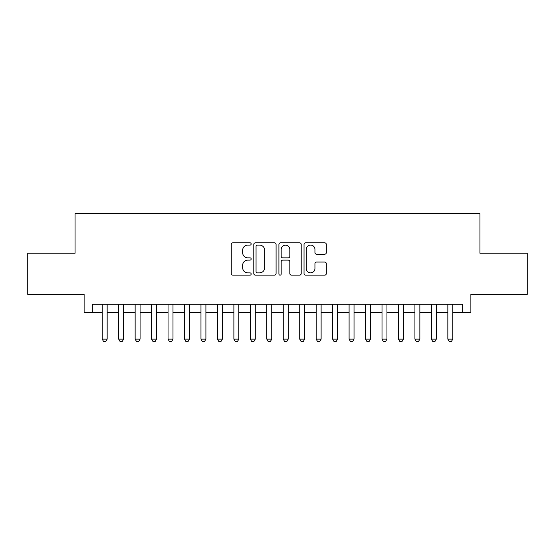 <?xml version="1.0" encoding="UTF-8"?>
<svg xmlns="http://www.w3.org/2000/svg" width="555" height="555" viewBox="0 0 555 555"><rect width="100%" height="100%" fill="white"/><g stroke="black" fill="none" stroke-linecap="round" stroke-linejoin="round"><path stroke-width="0.83" d="M251.165 243.964A1.131 1.131 0 0 0 250.034 242.833L232.871 242.833A1.616 1.616 0 0 0 231.255 244.443L231.255 273.525A1.616 1.616 0 0 0 232.871 275.141L250.034 275.141A1.131 1.131 0 0 0 251.165 274.01A1.131 1.131 0 0 0 250.034 272.88L247.814 272.88A5.168 5.168 0 0 1 242.646 267.711L242.646 265.283A5.168 5.168 0 0 1 247.814 260.115L250.034 260.115A1.131 1.131 0 0 0 251.165 258.984A1.131 1.131 0 0 0 250.034 257.853L247.814 257.853A5.168 5.168 0 0 1 242.646 252.685L242.646 250.263A5.168 5.168 0 0 1 247.814 245.095L250.034 245.095A1.131 1.131 0 0 0 251.165 243.964M324.71 254.218A1.616 1.616 0 0 0 326.326 252.601L326.326 244.443A1.616 1.616 0 0 0 324.71 242.833L305.652 242.833A1.616 1.616 0 0 0 304.036 244.443L304.036 273.525A1.616 1.616 0 0 0 305.652 275.141L324.71 275.141A1.616 1.616 0 0 0 326.326 273.525L326.326 263.667A1.616 1.616 0 0 0 324.71 262.057L316.551 262.057A1.616 1.616 0 0 0 314.942 263.667L314.942 268.558A4.322 4.322 0 0 1 310.62 272.88A4.322 4.322 0 0 1 306.298 268.558L306.298 249.41A4.322 4.322 0 0 1 310.62 245.095A4.322 4.322 0 0 1 314.942 249.41L314.942 252.601A1.616 1.616 0 0 0 316.551 254.218L324.71 254.218M92.345 312.472L92.345 304.244L462.655 304.244L462.655 312.472L470.883 312.472L470.883 294.372L527.25 294.372L527.25 253.226L479.936 253.226L479.936 213.724L75.064 213.724L75.064 253.226L27.75 253.226L27.75 294.372L84.117 294.372L84.117 312.472L102.224 312.472M276.085 244.443A1.616 1.616 0 0 0 274.468 242.833L255.411 242.833A1.616 1.616 0 0 0 253.795 244.443L253.795 273.525A1.616 1.616 0 0 0 255.411 275.141L274.468 275.141A1.616 1.616 0 0 0 276.085 273.525L276.085 244.443M280.532 242.833L299.589 242.833A1.616 1.616 0 0 1 301.205 244.443L301.205 273.525A1.616 1.616 0 0 1 299.589 275.141L291.43 275.141A1.616 1.616 0 0 1 289.821 273.525L289.821 261.731A1.616 1.616 0 0 0 288.205 260.115L282.793 260.115A1.616 1.616 0 0 0 281.177 261.731L281.177 274.01A1.131 1.131 0 0 1 280.046 275.141A1.131 1.131 0 0 1 278.915 274.01L278.915 244.443A1.616 1.616 0 0 1 280.532 242.833M107.157 312.472L118.68 312.472M123.619 312.472L135.136 312.472M140.075 312.472L151.598 312.472M156.531 312.472L168.054 312.472M172.994 312.472L184.51 312.472M189.449 312.472L200.972 312.472M205.905 312.472L217.428 312.472M222.368 312.472L233.884 312.472M238.823 312.472L250.347 312.472M255.279 312.472L266.802 312.472M271.742 312.472L283.258 312.472M288.198 312.472L299.721 312.472M304.653 312.472L316.177 312.472M321.116 312.472L332.632 312.472M337.572 312.472L349.095 312.472M354.028 312.472L365.551 312.472M370.49 312.472L382.006 312.472M386.946 312.472L398.469 312.472M403.402 312.472L414.925 312.472M419.864 312.472L431.381 312.472M436.32 312.472L447.843 312.472M452.776 312.472L462.655 312.472M257.187 245.095A1.131 1.131 0 0 0 256.056 246.226L256.056 271.749A1.131 1.131 0 0 0 257.187 272.88L259.525 272.88A5.168 5.168 0 0 0 264.7 267.711L264.7 250.263A5.168 5.168 0 0 0 259.525 245.095L257.187 245.095M289.821 249.493A4.322 4.322 0 0 0 285.499 245.171A4.322 4.322 0 0 0 281.177 249.493L281.177 256.237A1.616 1.616 0 0 0 282.793 257.853L288.205 257.853A1.616 1.616 0 0 0 289.821 256.237L289.821 249.493M107.157 304.244L107.157 339.133L105.929 341.276L103.459 341.276L102.224 339.133L102.224 304.244M102.224 339.133L107.157 339.133M123.619 304.244L123.619 339.133L122.384 341.276L119.915 341.276L118.68 339.133L118.68 304.244M118.68 339.133L123.619 339.133M140.075 304.244L140.075 339.133L138.84 341.276L136.37 341.276L135.136 339.133L135.136 304.244M135.136 339.133L140.075 339.133M156.531 304.244L156.531 339.133L155.303 341.276L152.833 341.276L151.598 339.133L151.598 304.244M151.598 339.133L156.531 339.133M172.994 304.244L172.994 339.133L171.759 341.276L169.289 341.276L168.054 339.133L168.054 304.244M168.054 339.133L172.994 339.133M189.449 304.244L189.449 339.133L188.214 341.276L185.745 341.276L184.51 339.133L184.51 304.244M184.51 339.133L189.449 339.133M205.905 304.244L205.905 339.133L204.67 341.276L202.207 341.276L200.972 339.133L200.972 304.244M200.972 339.133L205.905 339.133M222.368 304.244L222.368 339.133L221.133 341.276L218.663 341.276L217.428 339.133L217.428 304.244M217.428 339.133L222.368 339.133M238.823 304.244L238.823 339.133L237.589 341.276L235.119 341.276L233.884 339.133L233.884 304.244M233.884 339.133L238.823 339.133M255.279 304.244L255.279 339.133L254.044 341.276L251.581 341.276L250.347 339.133L250.347 304.244M250.347 339.133L255.279 339.133M271.742 304.244L271.742 339.133L270.507 341.276L268.037 341.276L266.802 339.133L266.802 304.244M266.802 339.133L271.742 339.133M288.198 304.244L288.198 339.133L286.963 341.276L284.493 341.276L283.258 339.133L283.258 304.244M283.258 339.133L288.198 339.133M304.653 304.244L304.653 339.133L303.418 341.276L300.956 341.276L299.721 339.133L299.721 304.244M299.721 339.133L304.653 339.133M321.116 304.244L321.116 339.133L319.881 341.276L317.411 341.276L316.177 339.133L316.177 304.244M316.177 339.133L321.116 339.133M337.572 304.244L337.572 339.133L336.337 341.276L333.867 341.276L332.632 339.133L332.632 304.244M332.632 339.133L337.572 339.133M354.028 304.244L354.028 339.133L352.793 341.276L350.33 341.276L349.095 339.133L349.095 304.244M349.095 339.133L354.028 339.133M370.49 304.244L370.49 339.133L369.255 341.276L366.786 341.276L365.551 339.133L365.551 304.244M365.551 339.133L370.49 339.133M386.946 304.244L386.946 339.133L385.711 341.276L383.241 341.276L382.006 339.133L382.006 304.244M382.006 339.133L386.946 339.133M403.402 304.244L403.402 339.133L402.167 341.276L399.697 341.276L398.469 339.133L398.469 304.244M398.469 339.133L403.402 339.133M419.864 304.244L419.864 339.133L418.63 341.276L416.16 341.276L414.925 339.133L414.925 304.244M414.925 339.133L419.864 339.133M436.32 304.244L436.32 339.133L435.085 341.276L432.616 341.276L431.381 339.133L431.381 304.244M431.381 339.133L436.32 339.133M452.776 304.244L452.776 339.133L451.541 341.276L449.071 341.276L447.843 339.133L447.843 304.244M447.843 339.133L452.776 339.133"/></g></svg>
